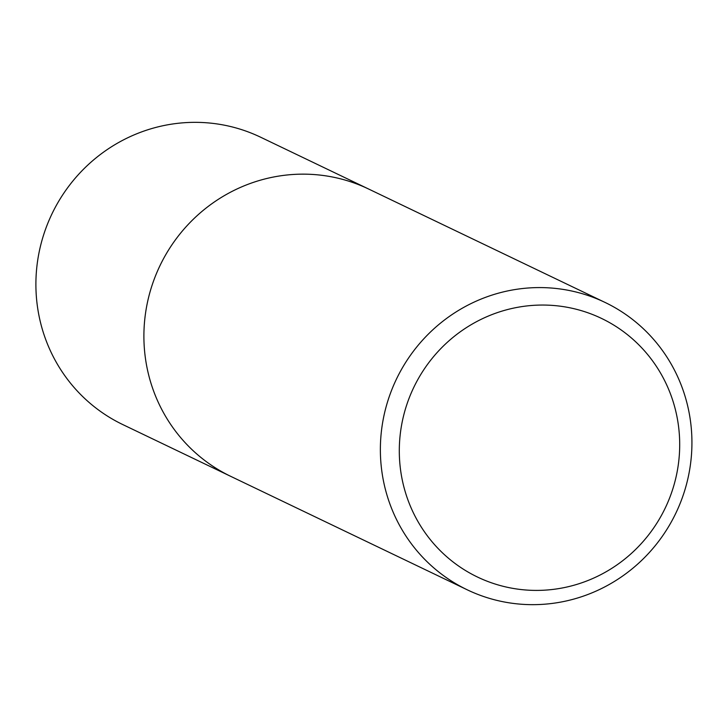 <?xml version="1.0" encoding="UTF-8"?>
<svg xmlns="http://www.w3.org/2000/svg" width="728" height="728" viewBox="0 0 728 728"><rect width="100%" height="100%" fill="white"/><g stroke="black" fill="none" stroke-linecap="round" stroke-linejoin="round"><path stroke-width="1.09" d="M383.41 480.689A159.359 154.955 -64.4 0 1 441.232 322.55A159.359 154.955 -64.4 0 1 605.086 302.448A159.359 154.955 -64.4 0 1 675.857 513.149A159.359 154.955 -64.4 0 1 467.221 589.798A159.359 154.955 -64.4 0 1 383.41 480.689M402.038 478.842A143.416 139.458 -64.4 0 1 584.356 311.584A143.416 139.458 -64.4 0 1 632.113 552.77A143.416 139.458 -64.4 0 1 402.038 478.842M260.606 137.201L368.605 189.016A159.359 154.955 -64.4 0 0 204.759 209.118A159.359 154.955 -64.4 0 0 146.938 367.258A159.359 154.955 -64.4 0 0 230.758 476.367A159.359 154.955 -64.4 0 1 146.938 367.258A159.359 154.955 -64.4 0 1 204.759 209.118A159.359 154.955 -64.4 0 1 368.614 189.016L605.077 302.448M467.23 589.798L122.759 424.561A159.359 154.955 -64.4 0 1 38.939 315.452A159.359 154.955 -64.4 0 1 96.76 157.312A159.359 154.955 -64.4 0 1 260.615 137.21"/></g></svg>
